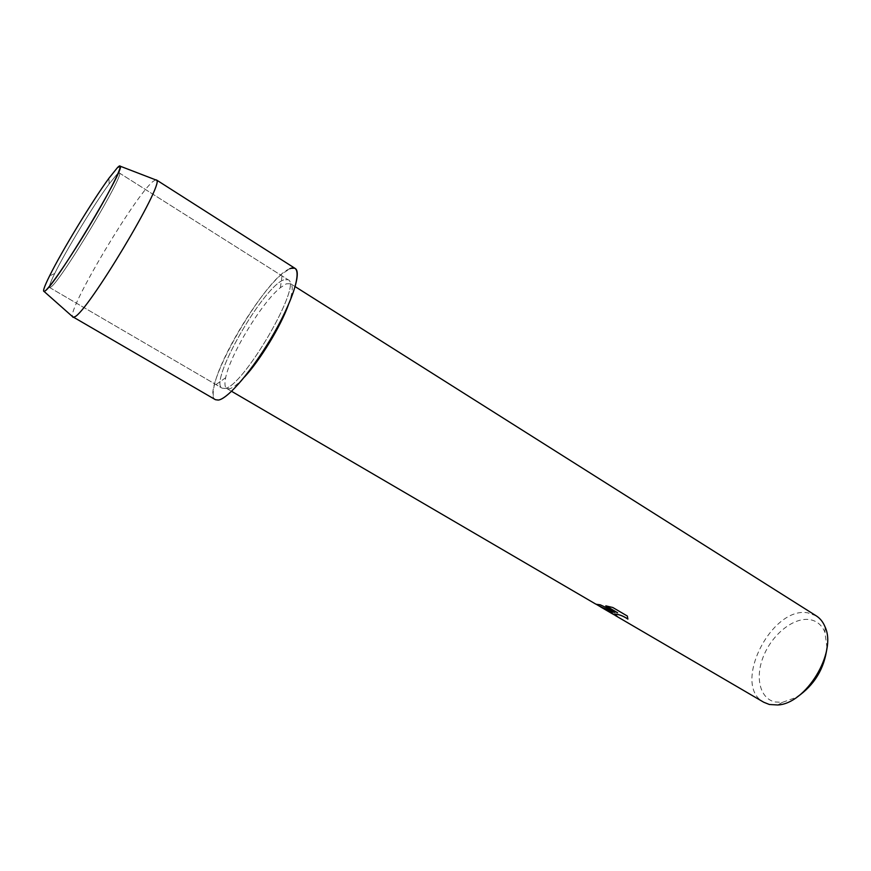 <?xml version="1.0" encoding="UTF-8"?>
<svg xmlns="http://www.w3.org/2000/svg" width="871" height="871" viewBox="0 0 871 871"><rect width="100%" height="100%" fill="white"/><g stroke="black" fill="none" stroke-linecap="round" stroke-linejoin="round"><path stroke-width="0.65" stroke-dasharray="4.36 3.27" d="M50.975 286.962C60.948 280.995 126.382 171.631 119.273 172.937L116.856 174.44L109.147 183.955C94.003 204.413 65.935 250.598 54.742 273.461C50.507 282.073 48.798 286.766 49.625 287.528L50.975 286.962C60.948 280.995 126.382 171.631 119.273 172.937L116.856 174.44L109.147 183.955C94.003 204.413 65.935 250.598 54.742 273.461C50.507 282.073 48.798 286.766 49.625 287.528L50.975 286.962M224.762 388.444C242.759 387.78 303.086 283.804 288.04 279.7L283.772 279.863C262.998 286.799 208.311 382.434 222.116 388.172L224.762 388.444C242.759 387.78 303.086 283.804 288.04 279.7L283.772 279.863C262.998 286.799 208.311 382.434 222.116 388.172L224.762 388.444M288.41 304.796C292.689 292.808 293.385 285.764 290.479 283.685L286.341 283.815L280.397 287.659C262.062 302.117 230.042 354.791 225.654 377.72C224.413 383.621 224.783 387.214 226.776 388.499L229.389 388.782C232.96 387.976 238.012 384.035 244.566 376.936M816.269 615.873L807.94 612.879C771.412 605.715 731.509 685.499 763.769 702.255M826.993 647.73L824.946 632.357C821.876 624.986 816.737 620.729 809.54 619.586C793.764 617.245 772.915 633.816 763.954 655.09C754.776 676.321 759.381 698.324 774.896 701.95L782.398 702.364L796.987 697.105M616.908 616.276L614.218 614.186M627.937 618.998L627.381 615.982L612.803 607.512M611.529 613.228L615.547 615.579M614.828 612.313L609.624 611.867M617.659 612.705L600.25 604.746L595.742 604.006L600.544 606.815M612.836 607.457L606.02 605.889M597.06 604.561L596.221 604.289M598.399 605.563L597.038 604.616M295.193 268.464L289.814 268.747L282.356 273.723C259.471 292.253 220.102 357.034 214.19 385.875C211.98 395.978 213.395 400.704 218.447 400.061M155.593 179.829L152.871 181.571C135.234 195.681 68.482 307.583 72.478 316.598M289.814 268.747C264.381 277.86 198.893 392.516 215.431 399.702M119.273 172.937L288.04 279.7L119.273 172.937M290.479 283.685L295.171 286.646M824.946 632.357L825.087 626.957M782.398 702.364L777.661 704.977M226.776 388.499L231.566 391.297M280.397 287.659L282.356 273.723M225.654 377.72L214.19 385.875M49.625 287.528L222.116 388.172L49.625 287.528M109.147 183.955L108.984 178.185L109.147 183.955M54.742 273.461L49.549 275.976L54.742 273.461"/><path stroke-width="1.31" d="M45.194 290.881C50.888 286.635 74.928 250.881 95.266 216.052C115.701 181.146 125.446 159.295 117.422 167.668L108.984 178.185C92.446 200.689 61.917 250.935 49.549 275.976C43.528 288.127 42.08 293.091 45.194 290.881C55.309 285.024 125.152 168.974 120.274 166.219L117.422 167.668L108.984 178.185C92.446 200.689 61.917 250.935 49.549 275.976C44.399 286.363 42.581 291.535 44.127 291.502L45.194 290.881M244.566 376.936C260.081 360.267 280.756 326.255 288.41 304.796M72.478 316.598L215.431 399.702L218.447 400.061C229.16 398.635 257.914 363.37 277.947 326.092C298.143 288.78 302.77 262.661 289.814 268.747M596.221 604.289L600.217 604.812L617.626 612.77L605.813 605.846L612.803 607.512L627.349 616.047L627.882 619.107C623.32 616.015 618.922 614.338 614.697 614.066L617.354 616.537L611.507 613.293C609.471 612.204 609.079 611.692 610.331 611.769L614.806 612.367L609.09 610.789L598.399 605.563M615.514 615.634L763.769 702.255L769.343 704.487L777.661 704.977C805.936 703.953 837.194 652.521 825.087 626.957C823.106 622.046 820.166 618.356 816.269 615.873L295.171 286.646M796.987 697.105C814.363 685.129 824.369 668.678 826.993 647.73M614.218 614.186L614.697 614.011C618.9 614.262 623.298 615.939 627.915 619.041L627.882 619.107M609.624 611.867L616.908 616.276M595.808 604.038L600.544 606.815L614.806 612.367M606.02 605.889L617.626 612.77M72.903 317.24L74.699 316.837C87.557 312.058 164.314 183.999 156.66 180.243L155.593 179.829M218.447 400.061C228.202 398.602 252.655 370.001 272.329 336.119C292.079 302.237 301.845 272.166 295.193 268.464L156.366 179.905M231.566 391.297L595.72 604.071M600.511 606.869L611.507 613.293M120.274 166.219L156.66 180.243M44.127 291.502L73.327 317.349"/></g></svg>
